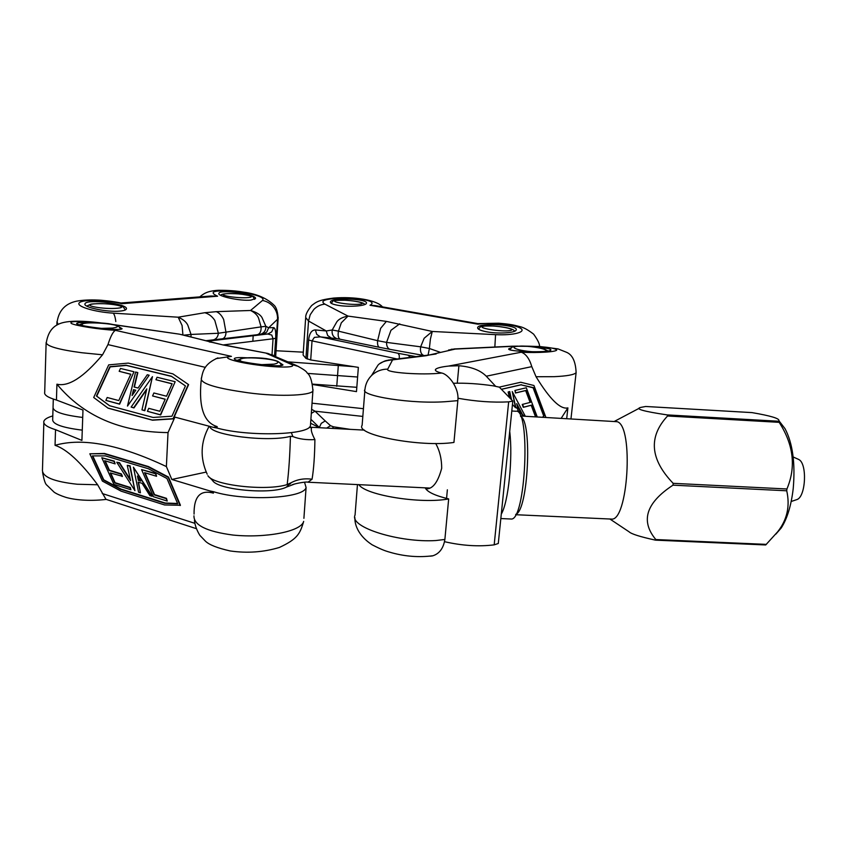 <?xml version="1.0" encoding="UTF-8"?>
<svg xmlns="http://www.w3.org/2000/svg" width="847" height="847" viewBox="0 0 847 847"><rect width="100%" height="100%" fill="white"/><g stroke="black" fill="none" stroke-linecap="round" stroke-linejoin="round"><path stroke-width="1.27" d="M375.02 305.587L370.012 305.248C385.163 297.128 309.674 295.275 324.962 304.158C320.759 304.486 317.053 306.233 313.856 309.409L310.193 314.766L308.52 321.013L305.682 317.498M494.839 347.026L495.569 334.65C513.896 335.634 527.332 331.833 520.079 327.99C513.346 324.115 490.519 322.114 477.983 324.2L477.528 323.554L375.02 305.576M337.455 305.216C348.075 307.249 365.893 306.063 366.37 303.342C368.974 298.747 331.421 297.223 330.404 301.871C330.086 303.152 332.437 304.274 337.455 305.216M486.845 331.844C498.322 334.025 515.421 332.935 516.141 330.034C519.264 324.835 479.116 322.209 477.697 327.493C477.285 329.144 480.334 330.595 486.845 331.844M332.215 329.991L338.461 331.156C337.72 335.465 338.26 338.154 340.081 339.224L379.265 347.281C377.847 346.465 377.296 344.263 377.624 340.685L386.55 342.389C386.497 346.042 387.63 348.361 389.948 349.356L424.453 355.602M341.309 322.823L338.461 331.156L377.624 340.685L380.621 328.361L386.38 321.394L348.011 316.09L341.309 322.823M332.204 329.991L326.275 330.965L315.391 329.928L316.736 334.353L320.335 336.873L336.947 338.673C333.22 337.244 331.643 334.353 332.204 329.991L336.873 321.754C338.895 319.033 342.612 317.138 348.011 316.09L324.962 304.158M495.569 334.65L432.256 331.463L424.156 338.26L420.652 346.815L429.376 348.498L428.084 355.094M386.38 321.394L432.256 331.463L430.392 339.16L429.376 348.498L439.995 352.204M305.619 318.43L303.11 355.031L305.926 358.376L310.701 359.943L358.355 367.376L356.481 391.621L312.638 384.496M399.731 323.819L390.975 330.277L386.55 342.389L420.652 346.815C419.974 351.304 420.991 354.194 423.691 355.465M331.272 338.038L327.63 335.465L326.275 330.965L308.52 321.013L305.926 358.376M350.245 429.355L333.57 426.835L332.32 428.391M333.57 426.835L330.521 425.692L326.677 428.095M399.318 358.715L399.255 355.317L398.111 353.294L320.335 336.873L314.385 337.371L312.035 340.875L308.626 340.039L307.302 359.075M310.902 419.297L319.319 427.502L321.267 423.341L325.227 420.938L315.042 411.197L311.315 413.368M310.616 423.246L319.467 427.703M311.601 409.313L315.042 411.197L362.823 416.417M42.424 469.958C42.286 476.946 53.901 481.71 77.268 484.24L97.638 484.77L105.949 499.307L196.208 528.613M89.306 322.813C81.894 322.368 77.733 322.516 76.812 323.258C73.551 325.767 121.29 331.484 122.095 328.7L119.628 327.217M246.922 357.783C239.68 357.381 235.54 357.582 234.503 358.419C230.373 361.404 281.469 368.191 282.962 364.856L280.039 362.918M215.953 358.641L231.432 356.365C220.156 357.148 234.217 361.987 257.372 365.015C280.569 368.106 298.631 367.524 290.913 364.221L298.663 366.518M99.11 322.813C78.242 320.844 68.967 321.055 71.275 323.448C75.785 325.799 98.697 329.367 115.414 330.341C113.022 331.706 110.544 336.46 107.971 344.602L102.54 354.798L81.799 352.733C58.454 349.62 46.564 346.201 46.14 342.484L44.711 392.182C43.875 394.893 47.781 397.508 56.442 400.038L82.974 410.064L81.915 440.408L55.531 429.694L55.044 445.321C82.561 437.433 119.671 444.516 166.383 466.57L168.024 432.584C120.295 432.129 83.26 415.993 56.929 384.189L56.442 400.038M135.732 390.329L133.762 389.821L132.566 394.861M193.963 515.812C193.677 525.172 206.7 531.577 233.02 535.06C265.217 538.332 301.236 531.62 303.671 521.381C299.944 534.288 297.022 539.168 279.394 547.458C263.618 552.212 247.229 553.377 230.215 550.952C217.52 548.094 209.283 544.854 205.503 541.244L199.839 535.336C196.695 530.095 194.895 525.098 194.429 520.344M304.528 482.218L306.085 487.501L303.904 518.343M201.385 378.556L201.565 377.307M217.054 428.063L217.139 426.592L213.508 427.386L217.054 428.063C248.764 436.83 308.53 435.062 310.436 425.819L312.903 390.933C310.891 395.867 274.417 397.222 241.554 391.801C214.651 387.778 201.226 383.426 201.247 378.747M312.998 389.461L312.924 390.891C312.162 381.118 310.193 375.073 306.995 372.765C306.603 371.41 303.099 368.996 296.482 365.523M114.98 324.909L179.384 334.163L223.237 344.994L268.054 353.485M181.353 334.554L211.941 342.304M273.179 355.211L266.371 353.326L290.913 364.221M213.486 491.694L209.982 490.964L213.402 493.134L213.486 491.694C244.815 501.551 304.062 498.47 306.085 487.501M137.976 476.872L138.654 480.101L140.358 480.63M310.436 425.819L310.584 423.733M168.024 432.584L174.905 417.126L213.508 427.386M206.213 472.075L171.825 479.466L166.383 466.57M209.982 490.964L171.825 479.466M55.531 429.694C46.913 427.004 43.028 424.188 43.875 421.224C44.637 419.191 47.612 417.423 52.789 415.919M172.904 373.876L188.606 384.612L173.37 418.863L152.502 420.207L108.077 408.169L93.699 397.508L108.702 364.877L128.289 363.098L172.904 373.876L188.33 384.432L173.095 418.683L152.216 420.027L107.781 408M217.139 426.592C203.926 422.664 198.6 407.312 201.152 380.547M102.54 354.798C83.779 377.201 68.575 386.994 56.929 384.189M165.165 399.286L152.566 395.941L153.889 392.987L166.541 396.216L172.132 383.733L155.943 379.731L157.055 377.264L175.17 381.722L160.39 414.765L147.41 411.303L148.754 408.339L159.808 411.261L165.207 399.191L152.566 395.941M172.079 383.839L155.943 379.731M175.17 381.722L160.676 414.945L147.41 411.303M133.995 371.759L119.618 404.157L105.864 400.387L107.188 397.497L118.781 400.567L130.798 374.183L119.173 371.304L120.486 368.445L133.995 371.759L119.332 403.977L105.864 400.387M130.756 374.289L119.173 371.304M152.471 376.65L144.837 410.721L141.968 409.853L146.806 388.889L133.678 407.746L131.126 407.068L152.471 376.65L144.562 410.541L141.968 409.853M146.605 389.768L133.964 407.926L131.126 407.068M137.532 372.468L134.07 387.015L138.04 388.021L147.283 374.755L149.167 375.221L127.484 406.084L135.615 372.002L137.817 372.659L134.377 387.09M149.167 375.221L127.484 406.084M171.623 376.439L126.341 365.428L110.184 366.878L96.727 396.174L109.644 405.745M171.962 416.205L153.085 417.444L109.559 405.724L96.442 395.994L109.898 366.687L126.065 365.237L171.359 376.248L185.44 385.925L171.962 416.205M132.068 395.57L133.477 389.641L135.795 390.234L132.068 395.57M89.824 453.791L104.477 453.463L148.437 466.559L168.5 477.073L180.432 505.267L164.604 504.96L121.121 491.175L102.392 481.096L89.824 453.791L104.181 453.738L148.14 466.845L168.204 477.359L180.136 505.553M55.044 445.321C66.638 449.069 80.836 462.218 97.638 484.77M194.058 514.097C193.857 496.522 200.305 489.534 213.402 493.134M105.187 460.853L109.443 470.233L121.333 473.886L122.413 476.3L110.237 472.912L114.8 482.959L130.004 487.724L130.893 489.735L113.932 484.399L101.799 457.729L114.017 461.403L115.107 463.86L104.689 460.704L109.147 470.509L121.036 474.161L122.116 476.575M110.724 473.06L115.097 482.695L130.3 487.449L130.893 489.735M101.799 457.729L114.313 461.128L115.107 463.86M141.576 469.598L155.816 473.505L156.579 476.279L144.572 472.647L154.249 494.892L166.181 498.629L167.219 501.053L153.402 496.702L141.576 469.598L155.509 473.791L156.579 476.279M145.059 472.795L154.546 494.606L166.478 498.343L167.219 501.053M116.748 462.229L119.236 462.981L130.565 480.641L127.262 465.331L129.782 466.083L134.927 490.678L116.748 462.229L119.543 462.706L130.322 479.518M127.262 465.331L130.089 465.808L134.927 490.678M133.413 467.184L152.185 496.056L149.972 495.728L142.105 483.33L138.167 482.123L140.422 492.806L138.58 492.223L133.413 467.184L151.888 496.331M138.548 482.239L140.422 492.806M92.768 455.898L103.747 479.815L120.93 489.047L165.176 503.023L177.563 503.478M92.344 455.908L105.356 455.877L148.363 468.74L166.975 478.513L177.701 503.774L164.879 503.298L120.634 489.322L103.45 480.08L92.344 455.908M137.436 476.025L140.655 481.085L138.357 480.376L137.436 476.025M441.689 373.029C448.232 374.13 459.498 387.82 457.835 400.631L448.677 401.436C412.245 404.781 359.043 395.528 364.93 389.599C365.512 383.786 367.947 378.884 372.225 374.882C376.65 371.05 381.828 369.123 387.735 369.123C384.39 372.574 421.986 375.38 441.689 373.029C436.703 371.833 434.67 370.615 435.591 369.377C436.819 368.011 441.171 366.91 448.624 366.063L458.905 365.745C471.303 366.772 480.429 370.266 486.273 376.227L495.686 386.359M570.973 418.82L576.108 372.659C574.287 374.766 566.918 376.1 554.023 376.682L536.045 376.724L531.789 366.635C529.449 358.705 525.945 353.898 521.286 352.225C538.628 353.104 556.966 351.865 556.744 349.896C553.917 347.609 542.631 346.338 522.885 346.084M566.707 418.577L567.892 407.883L561.222 418.27M511.186 347.926L508.878 348.752C505.257 351.664 549.512 353.051 550.91 350.044C551.09 348.816 546.061 347.884 535.823 347.249M517.909 346.137L512.128 346.201M451.239 349.282L455.241 349.07L448.529 350.023M380.292 363.405C386.147 359.89 385.713 360.97 388.879 360.007L392.574 359.88C385.417 360.441 380.536 362.22 377.921 365.237L371.558 375.517M357.455 484.59L355.062 515.008C348.784 527.501 400.345 542.906 435.887 540.534L444.876 539.465C443.426 548.401 439.286 553.885 432.446 555.907L429.937 556.183M567.892 407.883C560.513 409.726 549.894 399.339 536.045 376.724M535.463 416.682L531.185 405.279L523.298 407.322L522.228 404.464L530.466 402.314L526.008 390.435L515.823 392.86L514.923 390.456L526.294 387.778L537.242 416.936M530.106 402.399L525.659 390.573L515.474 393.008L514.923 390.456M542.567 417.232L543.732 416.046L533.102 387.788L521 384.834L501.445 389.334M509.386 397.529L508.136 392.013L509.725 391.568L511.567 399.773M512.467 404.443L515.516 407.725L512.255 391.579L525.309 416.269M543.732 416.046L542.768 417.243M521 384.834L533.451 387.64L544.07 415.909M501.392 389.281L521.339 384.686M499.222 387.132L520.725 382.251L533.938 385.501L545.902 417.412M535.018 416.809L535.823 416.586L531.524 405.141L523.647 407.174L522.567 404.326M515.516 407.725L515.738 407.026L518.025 409.493L517.803 410.192L524.251 416.205M515.738 407.026L512.255 391.579M522.186 413.982L516.681 403.627L518.025 409.493M522.355 415.094L517.009 405.025M509.883 398.048L508.475 391.865M364.845 390.753L362.124 425.3C354.957 434.86 420.493 447.481 453.939 442.441L457.835 400.631M425.194 487.84C427.206 491.948 435.03 495.643 448.666 498.925C420.747 504.198 365.523 495.241 358.863 484.664M444.876 539.465L448.666 498.925M312.564 384.125L356.82 387.301M357.614 377.021L307.525 373.4L357.614 377.021M353.739 366.656L288.319 361.891M276.048 350.743L303.3 352.172M53.297 399.064L53.054 407.068C52.747 411.536 62.636 415.009 82.71 417.455C62.636 415.009 52.747 411.536 53.054 407.068L53.075 407.015M53.022 408.286L52.683 419.477C52.366 424.114 62.233 427.671 82.275 430.149M250.881 300.103L255.434 298.642C257.943 294.491 219.818 288.933 218.907 293.327C216.843 296.228 240.336 301.236 250.881 300.103M119.946 311.093C123.768 310.754 125.907 310.066 126.351 309.028C129.178 303.893 86.013 298.462 84.986 303.84C82.805 307.281 107.368 312.405 119.946 311.093M120.994 303.004L121.883 303.702C106.246 299.838 82.932 299.224 79.396 302.707C75.245 306.138 94.165 312.014 113.244 313.157C114.409 314.449 115.266 317.244 115.806 321.542M278.197 317.434L277.541 319.266C277.721 314.766 276.408 310.701 273.592 307.059C270.648 303.512 266.943 301.31 262.485 300.463C269.812 292.893 194.408 285.598 217.615 296.206L210.924 296.016L120.983 303.004M58.094 324.412L56.971 321.627L56.855 325.11M205.726 340.738L257.35 334.713C260.093 333.856 261.331 331.241 261.077 326.868L265.82 326.296M213.116 339.922L213.19 339.912C216.197 339.149 217.933 336.926 218.378 333.263L261.077 326.868L258.568 318.133C257.34 315.063 254.672 312.511 250.553 310.478C256.355 312.183 260.156 314.533 261.967 317.498L265.831 326.296C265.979 330.605 264.031 333.316 259.965 334.427L267.906 333.951L271.718 331.886L273.623 327.62L268.658 327.768L266.71 332.13L262.845 334.226M183.735 335.168L191.041 334.438L190.999 337M187.833 325.227L191.041 334.438L218.378 333.263L214.81 320.41C212.163 316.439 208.838 313.877 204.826 312.712L178.188 317.202C183.1 319.308 186.319 321.976 187.833 325.227M182.931 334.957L182.073 325.481L178.188 317.202L113.244 313.157M205.715 340.727L222.306 338.874C224.561 338.207 225.789 336.058 226.011 332.426L223.672 319.541C221.787 315.518 219.331 312.903 216.334 311.664L204.826 312.712M275.169 356.089L277.541 319.266L268.658 327.768L265.831 326.296M274.544 355.814L275.677 338.26L273.041 338.768L271.781 335.052L267.652 333.993L207.631 341.214L267.906 333.951M275.593 356.269L275.773 355.158M510.508 518.989L510.921 519.01C525.828 521.921 530.984 407.608 515.844 411.24L511.8 411.007M509.714 431.472C513.017 457.835 508.401 502.229 501.286 514.129M645.658 406.486L640.872 407.386C634.541 408.826 643.286 411.335 667.14 414.903L667.552 416.004C648.22 436.861 650.094 459.307 673.164 483.33L672.994 485.162C646.028 502.874 640.311 521 655.832 539.55L655.271 540.1C640.046 536.744 631.311 533.97 629.056 531.789L609.882 519.01M655.705 540.121L765.699 544.96L777.684 531.757C787.159 519.783 790.166 506.125 786.736 490.794L786.927 488.984C796.191 466.962 793.607 444.739 779.166 422.335L778.88 420.684C779.653 418.513 770.717 415.824 752.062 412.616L751.797 412.595M780.352 422.589L785.031 428.688C792.665 443.225 795.397 463.129 793.237 488.391C791.267 505.373 787.276 518.555 781.241 527.956L775.831 534.161M610.803 519.052L611.29 519.073C628.061 522.08 633.958 426.083 617.23 421.711L520.46 415.993M444.569 541.699C462.144 545.722 478.671 546.77 494.182 544.854L508.666 401.859C492.912 402.685 476.014 401.489 457.962 398.249M453.41 383.268C465.882 382.897 479.222 383.765 493.441 385.872L499.338 387.153L512.806 401.065L498.29 543.488L494.182 544.854M435.697 443.479C439.72 450.71 441.711 458.989 441.689 468.296C438.164 481.424 433.357 488.274 427.248 488.846M508.666 401.859L512.806 401.065M798.139 459.201L798.89 459.582C807.35 463.658 805.836 496.522 797.048 499.529L796.085 499.846M294.163 484.188L286.402 487.12L289.632 483.817M209.4 477.232L212.618 480.535C217.552 489.968 271.845 494.817 286.402 487.12M290.373 483.15C296.863 479.444 304.094 478.142 312.067 479.222L307.937 482.218M290.659 483.457L289.865 484.177M309.42 427.132L311.537 427.957C310.69 429.778 311.812 433.653 314.904 439.582C306.519 440.069 299.182 439.074 292.893 436.586L291.347 432.669M292.893 436.576L290.426 436.343C289.886 455.591 288.806 471.673 287.165 484.579L290.373 483.055M287.165 484.579C266.509 491.334 212.925 485.267 207.907 475.696M209.834 426.412C210.321 435.231 268.266 442.462 290.426 436.343M370.012 305.248L477.983 324.2M315.391 329.928C311.58 330.034 309.324 333.4 308.626 340.039M330.521 425.692L325.227 420.938M416.057 356.64L398.111 353.294M379.265 347.281L389.948 349.356M336.947 338.673L340.081 339.224M407.989 355.221L410.53 357.318M363.427 408.688L312.035 403.183M310.701 359.943L312.035 340.875L397.179 358.98M102.243 493.526L194.768 523.298M115.414 330.341L231.432 356.365M107.908 344.591L205.408 367.365M209.294 341.934L212.152 342.368M211.877 342.304L223.237 344.994M531.789 366.635L486.273 376.227M521.286 352.225L448.624 366.063M387.735 369.123L392.574 359.88L426.242 355.698L455.241 349.07L513.61 346.285M426.242 355.698L422.844 355.804L429.196 354.957M429.037 355.02L436.141 353.972M447.364 489.81L446.57 498.428M458.905 365.745L457.285 383.183M336.757 386.306L338.292 365.66M217.615 296.206L121.883 303.702M262.485 300.463L250.553 310.478L216.334 311.664M259.701 334.47L262.496 334.29M275.677 338.26C276.006 331.569 275.317 328.022 273.623 327.62M223.566 344.888L273.041 338.768L272.025 354.681M100.846 328.382L112.545 328.064C134.684 324.666 74.038 319.721 82.921 325.65M261.141 364.665L274.047 364.136C294.28 359.541 228.224 354.173 241.723 361.51M545.002 351.357C550.868 349.62 531.196 345.661 519.455 346.148C507.067 346.497 517.718 350.88 533.546 351.791M510.212 330.542C518.533 328.932 492.128 324.655 483.806 326.233C474.945 327.757 501.89 332.204 510.212 330.542M359.181 304.253C370.203 303.311 348.689 299.351 337.784 300.272C326.37 301.14 348.096 305.227 359.181 304.253M248.552 297.53C259.277 296.355 236.673 292.607 226.011 293.75C214.842 294.851 237.785 298.737 248.552 297.53M117.659 308.202C131.147 306.773 107.4 302.495 93.975 303.893C79.957 305.238 104.054 309.674 117.659 308.202M672.994 485.162L786.736 490.794M766.376 544.377L655.832 539.55M645.583 406.475L752.062 412.616M778.647 421.245L667.14 414.903M786.927 488.984L673.164 483.33M667.552 416.004L779.166 422.335M515.876 514.277C528.21 510.497 532.541 421.372 520.661 416.459M312.067 479.222C313.75 469.005 314.692 455.792 314.904 439.582M382.442 306.879C376.968 300.007 354.067 296.365 333.718 298.059C318.493 299.954 316.227 302.04 311.632 305.566C307.461 310.733 305.481 314.713 305.703 317.498M477.613 323.607L498.65 323.215C510.868 324.21 513.706 325.036 519.624 326.561C523.277 327.238 527.956 329.779 533.652 334.173C537.983 340.282 539.91 344.38 539.433 346.465M477.697 327.493L477.644 328.075M42.583 472.33C43.928 479.921 45.357 484.188 46.86 485.14L54.155 492.202C56.717 493.949 60.582 495.654 65.77 497.327C73.784 499.688 88.109 501.498 106.256 499.412M201.417 378.62C202.793 370.806 204.561 363.765 217.944 357.879M100.825 322.908C79.364 320.219 65.113 320.717 58.083 324.412C51.762 327.397 47.866 333.379 46.373 342.379L46.373 342.379M224.741 345.11L267.98 353.464L296.545 365.523M114.017 324.655L179.384 334.163M42.477 469.767L43.832 422.748M576.119 372.648C575.632 361.341 572.328 354.512 566.209 352.161L558.035 348.9L539.719 346.487L512.551 346.179M432.436 555.812C419.159 557.485 405.766 556.521 392.246 552.9C386.338 551.206 383.384 550.592 372.098 544.78C358.355 535.823 354.512 524.568 354.925 517.708M435.591 369.377L435.496 370.404M390.202 359.837L422.791 355.804M454.056 348.964L512.086 346.201M57.215 321.373C59.057 310.256 65.537 303.512 76.643 301.151C82.794 300.06 89.898 299.7 97.956 300.071C101.449 300.166 112.852 301.267 121.195 303.046M275.709 356.047L278.134 318.43C277.689 312.098 276.493 307.853 274.544 305.693C267.229 298.335 256.779 293.803 243.174 292.077C236.472 290.86 228.182 290.256 218.304 290.288C206.679 290.987 203.238 294.057 199.776 296.884M222.306 338.874L257.35 334.713M252.84 341.267L253.179 335.73M262.866 334.226L267.948 333.94M84.965 304.369L84.986 303.84M120.867 329.144L118.855 326.571C116.939 325.799 119.236 325.587 108.48 323.649C88.014 321.278 79.502 324.189 79.766 324.867M281.627 365.364L279.531 362.484C277.763 361.669 279.023 360.833 266.297 358.588C257.128 357.413 246.043 357.582 243.216 358.175L237.266 360.293M547.935 350.997L544.886 349.335C540.301 347.619 526.707 345.872 521.043 346.052C509.396 346.794 512.784 346.995 509.809 349.705M514.468 331.304C514.68 330.256 511.514 327.567 493.939 326.031C477.846 325.883 481.392 326.444 478.47 329.134M364.676 304.56C364.888 303.819 362.198 301.394 345.057 300.209C330.097 300.367 334.11 300.6 331.166 303.247M254.566 299.372C252.099 295.899 255.942 296.683 240.876 294.057C223.979 292.787 220.898 294.438 220.644 295.307M125.388 309.928L123.334 307.027C121.799 306.466 123.323 305.756 110.354 304.084C101.121 303.258 91.063 303.882 90.64 304.264L86.796 306.106M500.831 518.555L510.921 519.01M785.031 428.688L778.88 420.684M781.241 527.956L777.684 531.757M614.647 421.255L639.252 408.243M751.914 412.595L645.658 406.475M765.699 544.96L655.62 540.153M515.643 514.711L611.29 519.073M291.844 485.066C292.024 484.103 306.688 481.297 307.98 482.218L429.842 488.063M798.562 459.392L793.163 456.967M797.048 499.529L791.204 501.488M310.881 427.248L364.464 430.117M209.167 426.232C200.506 441.912 199.85 457.899 207.187 474.193"/></g></svg>
